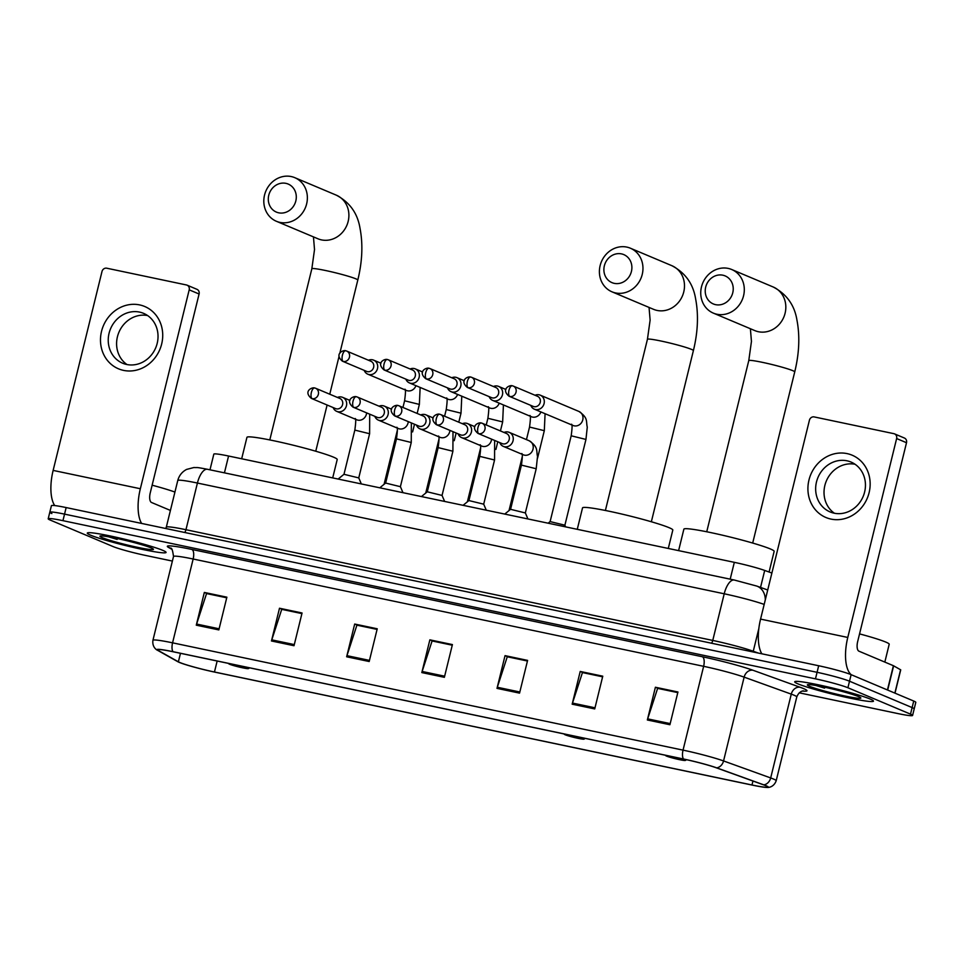<?xml version="1.0" encoding="UTF-8"?>
<svg xmlns="http://www.w3.org/2000/svg" width="964" height="964" viewBox="0 0 964 964"><rect width="100%" height="100%" fill="white"/><g stroke="black" fill="none" stroke-linecap="round" stroke-linejoin="round"><path stroke-width="1.45" d="M209.983 469.817L213.827 454.14A25.353 1.856 13.8 0 1 228.564 456.02L734.327 562.337A25.353 1.856 13.8 0 1 764.705 570.447L771.887 573.038M799.216 692.827L897.846 713.565A25.353 1.856 -166.2 0 0 912.583 715.445L915.8 702.346A25.353 1.856 -166.2 0 0 913.727 701.045L851.128 674.667A25.353 1.856 -166.2 0 0 818.677 665.75L66.154 507.57A25.353 1.856 -166.2 0 0 51.417 505.69L49.803 512.246A25.353 1.856 -166.2 0 0 51.875 513.547M912.583 715.445A25.353 1.856 -166.2 0 0 910.51 714.143L847.91 687.754L849.513 681.211A25.353 1.856 -166.2 0 0 817.074 672.306L64.54 514.125A25.353 1.856 -166.2 0 0 49.803 512.246A25.353 1.856 -166.2 0 1 64.54 514.125L817.074 672.306A25.353 1.856 -166.2 0 1 849.513 681.211L912.125 707.588L849.513 681.211L851.128 674.667M914.197 708.901A25.353 1.856 -166.2 0 0 912.125 707.588A25.353 1.856 -166.2 0 1 914.197 708.901M870.191 699.057A40.56 2.976 -166.2 0 0 826.365 686.573A40.56 2.976 -166.2 0 0 794.71 681.789A40.56 2.976 -166.2 0 0 798.023 683.886A40.56 2.976 -166.2 0 0 841.837 696.357A40.56 2.976 -166.2 0 0 873.492 701.141A40.56 2.976 -166.2 0 0 870.191 699.057A40.56 2.976 -166.2 0 0 826.365 686.573A40.56 2.976 -166.2 0 0 794.71 681.789A40.56 2.976 -166.2 0 0 798.023 683.886A40.56 2.976 -166.2 0 0 841.837 696.357A40.56 2.976 -166.2 0 0 873.492 701.141A40.56 2.976 -166.2 0 0 870.191 699.057M162.759 550.348A40.56 2.976 -166.2 0 0 118.946 537.876A40.56 2.976 -166.2 0 0 87.29 533.092A40.56 2.976 -166.2 0 0 90.592 535.177A40.56 2.976 -166.2 0 0 134.418 547.66A40.56 2.976 -166.2 0 0 166.073 552.444A40.56 2.976 -166.2 0 0 162.759 550.348A40.56 2.976 -166.2 0 0 118.946 537.876A40.56 2.976 -166.2 0 0 87.29 533.092A40.56 2.976 -166.2 0 0 90.592 535.177A40.56 2.976 -166.2 0 0 134.418 547.66A40.56 2.976 -166.2 0 0 166.073 552.444A40.56 2.976 -166.2 0 0 162.759 550.348M765.488 785.6A27.04 1.976 13.8 0 1 767.693 786.998A27.04 1.976 13.8 0 1 751.98 784.985L214.454 672.004A27.04 1.976 13.8 0 1 178.388 661.81L158.301 650.495A27.04 1.976 13.8 0 1 157.554 649.784A27.04 1.976 13.8 0 1 173.279 651.797L683.753 759.102A27.04 1.976 13.8 0 1 716.156 767.754L763.295 784.756A27.04 1.976 13.8 0 1 765.488 785.6M766.091 785.732A27.715 2.024 -166.2 0 0 763.837 784.865L716.71 767.862A27.715 2.024 -166.2 0 0 683.488 758.993L173.014 651.688A27.715 2.024 -166.2 0 0 157.65 650.339A27.715 2.024 -166.2 0 0 157.662 650.351L177.75 661.666A27.715 2.024 -166.2 0 0 214.719 672.113L752.245 785.106A27.715 2.024 -166.2 0 0 767.356 787.443A27.715 2.024 -166.2 0 0 766.091 785.732M847.91 687.754A25.353 1.856 -166.2 0 0 815.472 678.849L62.937 520.668A25.353 1.856 -166.2 0 0 48.2 518.789A25.353 1.856 -166.2 0 0 50.273 520.09L112.872 546.48A25.353 1.856 -166.2 0 0 145.323 555.385L172.387 561.072M271.462 640.976L279.5 608.236L302.057 612.984L294.02 645.723L271.462 640.976A6.76 2.82 101.9 0 1 271.788 639.855L294.297 644.591M196.282 625.178L204.332 592.438L226.877 597.174L218.84 629.914L196.282 625.178A6.76 2.82 101.9 0 1 196.608 624.057L219.117 628.793M497.002 688.38L505.04 655.641L527.597 660.388L519.548 693.128L497.002 688.38A6.76 2.82 101.9 0 1 497.316 687.26L519.825 691.995M572.17 704.19L580.22 671.45L602.765 676.186L594.728 708.926L572.17 704.19A6.76 2.82 101.9 0 1 572.496 703.069L595.005 707.805M647.35 719.988L655.399 687.248L677.945 691.995L669.908 724.735L647.35 719.988A6.76 2.82 101.9 0 1 647.675 718.867L670.185 723.603M346.642 656.785L354.68 624.045L377.237 628.781L369.188 661.521L346.642 656.785A6.76 2.82 101.9 0 1 346.956 655.665L369.477 660.388M421.822 672.583L429.86 639.843L452.417 644.579L444.368 677.318L421.822 672.583A6.76 2.82 101.9 0 1 422.136 671.462L444.645 676.198M282.115 609.441L301.925 613.514M206.935 593.643L226.745 597.704M507.654 656.846L527.465 660.918M582.834 672.655L602.645 676.716M658.002 688.453L677.812 692.526M357.295 625.25L377.105 629.311M432.474 641.048L452.285 645.109M429.86 639.843L432.499 640.952M452.261 645.205L432.089 640.964L422.136 671.462M354.68 624.045L357.319 625.154M377.081 629.408L356.909 625.166L346.956 655.665M655.399 687.248L658.026 688.356M677.788 692.61L657.629 688.368L647.675 718.867M580.22 671.45L582.846 672.559M602.621 676.812L582.449 672.571L572.496 703.069M505.04 655.641L507.679 656.761M527.441 661.015L507.269 656.773L497.316 687.26M204.332 592.438L206.959 593.547M226.721 597.801L206.561 593.559L196.608 624.057M279.5 608.236L282.139 609.344M301.901 613.598L281.729 609.356L271.788 639.855M884.832 662.087L889.206 644.253A42.259 3.097 -166.2 0 0 885.771 642.072A42.259 3.097 -166.2 0 0 859.551 633.89M858.611 696.623A27.546 2.012 -166.2 0 0 829.823 688.368A27.546 2.012 -166.2 0 0 807.458 684.765A27.546 2.012 -166.2 0 0 809.591 686.32A27.546 2.012 -166.2 0 0 840.319 695.008A27.546 2.012 -166.2 0 0 860.816 697.876A27.546 2.012 -166.2 0 0 858.611 696.623M815.966 685.512L824.569 688.127L821.846 686.621M824.569 688.127L819.412 686.139M847.079 453.61A33.8 30.631 112.8 0 1 869.106 492.664A33.8 30.631 112.8 0 1 830.992 519.09A33.8 30.631 112.8 0 1 808.965 480.024A33.8 30.631 112.8 0 1 847.079 453.61M834.125 513.185A27.04 24.498 -67.2 0 0 863.961 494.303A27.04 24.498 -67.2 0 0 851.055 462.069A27.04 24.498 -67.2 0 0 846.982 460.804A27.04 24.498 -67.2 0 0 817.147 479.674A27.04 24.498 -67.2 0 0 830.052 511.908A27.04 24.498 -67.2 0 0 834.125 513.185M851.236 674.716A33.8 14.086 -78.1 0 1 847.778 637.445L896.628 438.548A4.23 3.832 -67.2 0 0 893.869 433.667L814.182 416.918A4.23 3.832 -67.2 0 0 809.423 420.22L760.572 619.105L847.778 637.445M761.849 653.809A33.8 14.086 -78.1 0 1 760.572 619.105M834.414 513.246A27.04 24.498 112.8 0 1 826.341 481A27.04 24.498 112.8 0 1 855.056 464.262M894.508 433.86L904.401 438.03A4.23 3.832 112.8 0 1 906.509 442.717L857.659 641.602A8.447 3.519 101.9 0 0 858.948 651.182L893.399 665.702L900.725 669.847L895.002 693.152M722.855 275.198A15.207 13.785 -67.2 0 0 705.696 287.091A15.207 13.785 -67.2 0 0 715.613 304.66A15.207 13.785 -67.2 0 0 732.761 292.779A15.207 13.785 -67.2 0 0 722.855 275.198M716.903 314.24A23.666 21.437 112.8 0 1 713.336 313.119A23.666 21.437 112.8 0 1 702.045 284.922A23.666 21.437 112.8 0 1 728.157 268.402A23.666 21.437 112.8 0 1 731.712 269.51A23.666 21.437 112.8 0 1 743.003 297.719A23.666 21.437 112.8 0 1 716.903 314.24M666.486 755.475A10.146 0.747 -166.2 0 0 665.702 755.619A10.146 0.747 -166.2 0 0 666.522 756.089A10.146 0.747 -166.2 0 0 677.114 759.126A10.146 0.747 -166.2 0 0 685.344 760.451A10.146 0.747 -166.2 0 0 684.561 759.885A10.146 0.747 -166.2 0 0 678.801 758.066M769.079 572.026L774.152 551.348A46.477 3.398 -166.2 0 0 770.369 548.95A46.477 3.398 -166.2 0 0 720.156 534.659A46.477 3.398 -166.2 0 0 683.874 529.176L678.608 550.625M621.515 253.893A15.207 13.785 -67.2 0 0 604.356 265.787A15.207 13.785 -67.2 0 0 614.273 283.356A15.207 13.785 -67.2 0 0 631.42 271.474A15.207 13.785 -67.2 0 0 621.515 253.893M615.562 292.935A23.666 21.437 112.8 0 1 611.995 291.827A23.666 21.437 112.8 0 1 600.705 263.618A23.666 21.437 112.8 0 1 626.817 247.097A23.666 21.437 112.8 0 1 630.372 248.206A23.666 21.437 112.8 0 1 641.663 276.415A23.666 21.437 112.8 0 1 615.562 292.935M565.145 734.17A10.146 0.747 -166.2 0 0 564.362 734.327A10.146 0.747 -166.2 0 0 565.181 734.785A10.146 0.747 -166.2 0 0 575.773 737.822A10.146 0.747 -166.2 0 0 584.003 739.147A10.146 0.747 -166.2 0 0 583.22 738.581A10.146 0.747 -166.2 0 0 577.46 736.761M668.293 548.456L672.812 530.055A46.477 3.398 -166.2 0 0 669.028 527.657A46.477 3.398 -166.2 0 0 618.816 513.366A46.477 3.398 -166.2 0 0 582.533 507.871L577.267 529.32M285.91 183.353A15.207 13.785 -67.2 0 0 268.763 195.246A15.207 13.785 -67.2 0 0 278.68 212.815A15.207 13.785 -67.2 0 0 295.828 200.934A15.207 13.785 -67.2 0 0 285.91 183.353M279.958 222.395A23.666 21.437 112.8 0 1 276.403 221.286A23.666 21.437 112.8 0 1 265.112 193.077A23.666 21.437 112.8 0 1 291.224 176.557A23.666 21.437 112.8 0 1 294.779 177.665A23.666 21.437 112.8 0 1 306.07 205.874A23.666 21.437 112.8 0 1 279.958 222.395M229.553 663.63A10.146 0.747 -166.2 0 0 228.769 663.786A10.146 0.747 -166.2 0 0 229.577 664.244A10.146 0.747 -166.2 0 0 240.181 667.281A10.146 0.747 -166.2 0 0 248.411 668.606A10.146 0.747 -166.2 0 0 247.628 668.04A10.146 0.747 -166.2 0 0 241.868 666.22M332.701 477.915L337.219 459.503A46.477 3.398 -166.2 0 0 333.423 457.117A46.477 3.398 -166.2 0 0 283.223 442.825A46.477 3.398 -166.2 0 0 246.941 437.331L241.675 458.78M585.955 439.427L564.892 525.199L550.119 521.584L571.182 435.8L585.955 439.427L587.269 427.136C585.871 421.256 588.462 418.087 578.954 411.459L540.262 395.168A7.604 6.893 -67.2 0 0 539.129 394.806A7.604 6.893 -67.2 0 0 535.056 395.264M530.79 405.386A7.604 6.893 -67.2 0 0 534.357 409.182A7.604 6.893 -67.2 0 0 535.502 409.543A7.604 6.893 -67.2 0 0 544.082 403.591A7.604 6.893 -67.2 0 0 540.262 395.168M509.016 396.204L533.2 406.398A5.495 4.977 -67.2 0 0 540.226 402.362A5.495 4.977 -67.2 0 0 537.466 396.276L513.282 386.082A5.495 4.977 -67.2 0 0 512.45 385.829A5.495 2.289 -78.1 0 0 512.282 385.769A5.495 2.289 -78.1 0 0 509.004 390.239A5.495 2.289 101.9 0 0 509.848 396.469A5.495 4.977 -67.2 0 0 513.282 386.082L512.282 385.769C509.643 384.781 500.641 389.179 509.016 396.204A5.495 4.977 -67.2 0 0 509.848 396.469M489.146 396.626A7.604 6.893 -67.2 0 0 492.712 400.422A7.604 6.893 -67.2 0 0 493.857 400.783A7.604 6.893 -67.2 0 0 502.437 394.842A7.604 6.893 -67.2 0 0 498.617 386.407A7.604 6.893 -67.2 0 0 497.472 386.046A7.604 6.893 -67.2 0 0 493.411 386.504M467.371 387.456L491.556 397.65A5.495 4.977 -67.2 0 0 498.569 393.613A5.495 4.977 -67.2 0 0 495.821 387.516L471.637 377.334A5.495 4.977 -67.2 0 0 470.806 377.069A5.495 2.289 -78.1 0 0 470.625 377.02A5.495 2.289 -78.1 0 0 467.359 381.491A5.495 2.289 101.9 0 0 468.191 387.709A5.495 4.977 -67.2 0 0 471.637 377.334L470.625 377.02C467.998 376.02 458.997 380.418 467.371 387.456A5.495 4.977 -67.2 0 0 468.191 387.709M447.489 387.877A7.604 6.893 -67.2 0 0 451.068 391.673A7.604 6.893 -67.2 0 0 452.212 392.035A7.604 6.893 -67.2 0 0 460.78 386.082A7.604 6.893 -67.2 0 0 456.972 377.659A7.604 6.893 -67.2 0 0 455.827 377.298A7.604 6.893 -67.2 0 0 451.755 377.755M425.714 378.695L449.911 388.89A5.495 4.977 -67.2 0 0 456.924 384.853A5.495 4.977 -67.2 0 0 454.177 378.768L429.98 368.573A5.495 4.977 -67.2 0 0 429.161 368.32A5.495 2.289 -78.1 0 0 428.98 368.26A5.495 2.289 -78.1 0 0 425.714 372.731A5.495 2.289 101.9 0 0 426.546 378.96A5.495 4.977 -67.2 0 0 429.98 368.573L428.98 368.26C426.341 367.272 417.352 371.67 425.714 378.695A5.495 4.977 -67.2 0 0 426.546 378.96M405.844 379.117A7.604 6.893 -67.2 0 0 409.411 382.913A7.604 6.893 -67.2 0 0 410.556 383.274A7.604 6.893 -67.2 0 0 419.135 377.334A7.604 6.893 -67.2 0 0 415.327 368.899A7.604 6.893 -67.2 0 0 414.183 368.537A7.604 6.893 -67.2 0 0 410.11 368.995M384.07 369.947L408.254 380.141A5.495 4.977 -67.2 0 0 415.279 376.105A5.495 4.977 -67.2 0 0 412.52 370.007L388.335 359.825A5.495 4.977 -67.2 0 0 387.516 359.56A5.495 2.289 -78.1 0 0 387.335 359.512A5.495 2.289 -78.1 0 0 384.058 363.982A5.495 2.289 101.9 0 0 384.901 370.2A5.495 4.977 -67.2 0 0 388.335 359.825L387.335 359.512C384.696 358.512 375.707 362.91 384.07 369.947A5.495 4.977 -67.2 0 0 384.901 370.2M364.199 370.369A7.604 6.893 -67.2 0 0 367.766 374.165A7.604 6.893 -67.2 0 0 368.911 374.526A7.604 6.893 -67.2 0 0 377.49 368.573A7.604 6.893 -67.2 0 0 373.671 360.15A7.604 6.893 -67.2 0 0 372.526 359.789A7.604 6.893 -67.2 0 0 368.465 360.247M342.425 361.187L366.609 371.381A5.495 4.977 -67.2 0 0 373.634 367.344A5.495 4.977 -67.2 0 0 370.875 361.259L346.691 351.065A5.495 4.977 -67.2 0 0 345.859 350.812A5.495 2.289 -78.1 0 0 345.69 350.751A5.495 2.289 -78.1 0 0 342.413 355.222A5.495 2.289 101.9 0 0 343.244 361.452A5.495 4.977 -67.2 0 0 346.691 351.065L345.69 350.751C343.051 349.763 334.05 354.162 342.425 361.187A5.495 4.977 -67.2 0 0 343.244 361.452M525.344 512.944L510.571 509.317L521.428 465.118L536.201 468.745L537.514 456.454C536.117 450.574 538.707 447.404 529.2 440.777L509.233 432.366A7.604 6.893 -67.2 0 0 504.015 432.462M499.75 442.584A7.604 6.893 -67.2 0 0 503.329 446.38A7.604 6.893 -67.2 0 0 513.041 440.801A7.604 6.893 -67.2 0 0 509.233 432.366M477.975 433.414L502.172 443.609A5.495 4.977 -67.2 0 0 509.185 439.572A5.495 4.977 -67.2 0 0 506.437 433.475L482.241 423.292A5.495 4.977 -67.2 0 0 481.422 423.027A5.495 2.289 -78.1 0 0 481.241 422.979A5.495 2.289 -78.1 0 0 477.975 427.45A5.495 2.289 101.9 0 0 478.807 433.667A5.495 4.977 -67.2 0 0 482.241 423.292L481.241 422.979C478.602 421.979 469.613 426.377 477.975 433.414A5.495 4.977 -67.2 0 0 478.807 433.667M494.556 459.997L483.699 504.172L468.926 500.569L479.783 456.37L494.556 459.997L494.64 440.44M458.105 433.836A7.604 6.893 -67.2 0 0 461.672 437.632A7.604 6.893 -67.2 0 0 471.396 432.041A7.604 6.893 -67.2 0 0 467.576 423.606A7.604 6.893 -67.2 0 0 462.371 423.702M436.331 424.654L460.515 434.848A5.495 4.977 -67.2 0 0 467.54 430.812A5.495 4.977 -67.2 0 0 464.781 424.726L440.596 414.532A5.495 4.977 -67.2 0 0 439.765 414.279A5.495 2.289 -78.1 0 0 439.596 414.219A5.495 2.289 -78.1 0 0 436.318 418.689A5.495 2.289 101.9 0 0 437.162 424.919A5.495 4.977 -67.2 0 0 440.596 414.532L439.596 414.219C436.957 413.231 427.956 417.617 436.331 424.654A5.495 4.977 -67.2 0 0 437.162 424.919M452.899 451.236L442.054 495.424L427.281 491.809L438.138 447.609L452.899 451.236L452.996 431.679M416.46 425.076A7.604 6.893 -67.2 0 0 420.027 428.872A7.604 6.893 -67.2 0 0 429.751 423.292A7.604 6.893 -67.2 0 0 425.931 414.857A7.604 6.893 -67.2 0 0 420.726 414.954M394.686 415.906L418.87 426.088A5.495 4.977 -67.2 0 0 425.883 422.063A5.495 4.977 -67.2 0 0 423.136 415.966L398.951 405.784A5.495 4.977 -67.2 0 0 398.12 405.519A5.495 2.289 -78.1 0 0 397.939 405.47A5.495 2.289 -78.1 0 0 394.674 409.941A5.495 2.289 101.9 0 0 395.505 416.159A5.495 4.977 -67.2 0 0 398.951 405.784L397.939 405.47C395.312 404.47 386.311 408.869 394.686 415.906A5.495 4.977 -67.2 0 0 395.505 416.159M400.397 486.687L385.624 483.06M374.803 416.328A7.604 6.893 -67.2 0 0 378.382 420.123A7.604 6.893 -67.2 0 0 388.094 414.532A7.604 6.893 -67.2 0 0 384.287 406.097A7.604 6.893 -67.2 0 0 379.069 406.193M353.029 407.145L377.225 417.34A5.495 4.977 -67.2 0 0 384.238 413.303A5.495 4.977 -67.2 0 0 381.491 407.218L357.295 397.023A5.495 4.977 -67.2 0 0 356.475 396.77A5.495 2.289 -78.1 0 0 356.294 396.71A5.495 2.289 -78.1 0 0 353.029 401.181A5.495 2.289 101.9 0 0 353.86 407.411A5.495 4.977 -67.2 0 0 357.295 397.023L356.294 396.71C353.655 395.722 344.666 400.108 353.029 407.145A5.495 4.977 -67.2 0 0 353.86 407.411M369.61 433.728L358.753 477.915L343.979 474.3L354.836 430.101L369.61 433.728L369.694 414.171M333.158 407.567A7.604 6.893 -67.2 0 0 336.725 411.363A7.604 6.893 -67.2 0 0 346.45 405.784A7.604 6.893 -67.2 0 0 342.63 397.349A7.604 6.893 -67.2 0 0 337.424 397.445M311.384 398.397L335.568 408.579A5.495 4.977 -67.2 0 0 342.594 404.555A5.495 4.977 -67.2 0 0 339.834 398.457L315.65 388.275A5.495 4.977 -67.2 0 0 314.83 388.01A5.495 2.289 -78.1 0 0 314.65 387.962A5.495 2.289 -78.1 0 0 311.372 392.432A5.495 2.289 101.9 0 0 312.216 398.65A5.495 4.977 -67.2 0 0 315.65 388.275L314.65 387.962C312.011 386.962 303.021 391.36 311.384 398.397A5.495 4.977 -67.2 0 0 312.216 398.65M139.647 304.913A33.8 30.631 112.8 0 1 161.675 343.967A33.8 30.631 112.8 0 1 123.561 370.393A33.8 30.631 112.8 0 1 101.533 331.327A33.8 30.631 112.8 0 1 139.647 304.913M126.694 364.488A27.04 24.498 -67.2 0 0 156.542 345.606A27.04 24.498 -67.2 0 0 143.624 313.372A27.04 24.498 -67.2 0 0 139.563 312.095A27.04 24.498 -67.2 0 0 109.727 330.977A27.04 24.498 -67.2 0 0 122.633 363.211A27.04 24.498 -67.2 0 0 126.694 364.488M141.636 523.44A33.8 14.086 -78.1 0 1 140.346 488.736L189.197 289.851A4.23 3.832 -67.2 0 0 186.45 284.97L106.763 268.209A4.23 3.832 -67.2 0 0 101.991 271.523L53.141 470.408L140.346 488.736M54.731 505.582A33.8 14.086 -78.1 0 1 53.141 470.408M126.995 364.549A27.04 24.498 112.8 0 1 118.909 332.303A27.04 24.498 112.8 0 1 147.625 315.565M187.088 285.163L196.969 289.333A4.23 3.832 112.8 0 1 199.09 294.008L150.239 492.905A8.447 3.519 101.9 0 0 151.517 502.485L170.423 510.438M151.191 547.913A27.546 2.012 -166.2 0 0 122.392 539.671A27.546 2.012 -166.2 0 0 100.027 536.068A27.546 2.012 -166.2 0 0 102.172 537.611A27.546 2.012 -166.2 0 0 132.887 546.311A27.546 2.012 -166.2 0 0 153.397 549.179A27.546 2.012 -166.2 0 0 151.191 547.913M108.534 536.803L117.15 539.43L114.415 537.924M174.93 492.062A42.259 3.097 -166.2 0 0 152.131 485.193M117.15 539.43L111.993 537.442M760.536 587.425L764.705 570.447M730.194 579.159L734.327 562.337M224.431 472.854L228.564 456.02M818.677 665.75L815.472 678.849M913.727 701.045L910.51 714.143M66.154 507.57L62.937 520.668M758.837 628.564L753.258 651.254L758.258 653.05M764.175 604.404A33.8 2.47 -166.2 0 0 724.217 593.788L712.758 640.433A33.8 2.47 13.8 0 1 753.258 651.254A4.23 3.47 -70.2 0 0 753.137 651.977M207.477 469.287A16.906 7.049 101.9 0 0 197.415 483.048A33.8 2.47 -166.2 0 0 177.762 480.542C179.099 475.553 182.039 471.842 186.594 469.42L193.872 467.528C198.982 467.781 194.644 466.889 207.477 469.287L734.279 580.027A16.906 7.049 101.9 0 0 724.217 593.788L197.415 483.048L185.956 529.706L712.758 640.433A4.23 1.759 -78.1 0 1 711.492 643.229M177.762 480.542L166.302 527.2A33.8 2.47 13.8 0 1 185.956 529.706A4.23 1.759 -78.1 0 1 184.678 532.49M734.279 580.027L756.8 586.076A16.906 13.858 109.8 0 1 765.308 599.837M751.98 784.985L752.956 781.021M173.014 651.688A8.447 3.519 -78.1 0 1 172.568 642.831L683.042 750.137A33.8 2.47 13.8 0 1 723.554 760.945L770.682 777.948A33.8 2.47 13.8 0 1 773.429 779.008A33.8 2.47 13.8 0 1 776.189 780.756L796.782 696.936A33.8 2.47 -166.2 0 0 794.023 695.201A33.8 2.47 -166.2 0 0 791.275 694.14L744.136 677.138A33.8 2.47 -166.2 0 0 703.636 666.317L193.149 559.012A33.8 2.47 -166.2 0 0 173.508 556.505C172.677 550.239 171.7 547.48 170.58 548.215A8.447 8.158 -60.6 0 0 168.471 547.395A42.259 3.097 13.8 0 1 191.872 549.444L702.346 656.749A42.259 3.097 13.8 0 1 752.98 670.257L800.12 687.272A42.259 3.097 13.8 0 1 802.482 691.067M763.837 784.865A8.447 6.929 109.8 0 0 770.682 777.948L791.275 694.14A8.447 6.929 -70.2 0 1 800.12 687.272M702.346 656.749A8.447 3.519 101.9 0 1 703.636 666.317L683.042 750.137A8.447 3.519 101.9 0 0 683.488 758.993M157.65 650.339C157.132 650.23 151.963 647.495 152.927 640.325A33.8 2.47 13.8 0 1 172.568 642.831L193.149 559.012A8.447 3.519 101.9 0 0 191.872 549.444M752.98 670.257A8.447 6.929 -70.2 0 0 744.136 677.138L723.554 760.945A8.447 6.929 109.8 0 1 716.71 767.862M171.785 549.263L168.471 547.395M158.301 650.495L158.53 649.519M178.388 661.81L180.473 653.315M214.454 672.004L217.153 661.027M887.446 689.959L893.399 665.702M906.509 442.717L896.628 438.548M893.628 665.811L887.675 690.067M894.869 693.092L900.605 669.739M706.733 531.779L748.775 360.608A23.666 1.735 13.8 0 1 762.524 362.368A23.666 1.735 13.8 0 1 792.806 370.682A23.666 1.735 13.8 0 1 794.734 371.899C799.264 353.294 800 336.014 796.939 320.048C794.505 305.082 786.6 294.068 773.236 287.007L731.712 269.51M713.336 313.119L754.86 330.616A23.666 21.437 -67.2 0 0 758.415 331.724A23.666 21.437 -67.2 0 0 784.527 315.216A23.666 21.437 -67.2 0 0 773.236 287.007M605.392 510.474L647.434 339.304A23.666 1.735 13.8 0 1 661.196 341.063A23.666 1.735 13.8 0 1 691.465 349.378A23.666 1.735 13.8 0 1 693.393 350.595C697.924 332.002 698.659 314.722 695.598 298.756C693.164 283.778 685.259 272.764 671.896 265.703L630.372 248.206M611.995 291.827L653.52 309.311A23.666 21.437 -67.2 0 0 657.074 310.432A23.666 21.437 -67.2 0 0 683.187 293.912A23.666 21.437 -67.2 0 0 671.896 265.703M269.8 439.933L311.842 268.763A23.666 1.735 13.8 0 1 325.591 270.523A23.666 1.735 13.8 0 1 355.873 278.837A23.666 1.735 13.8 0 1 357.801 280.054C362.331 261.461 363.067 244.181 360.006 228.215C357.56 213.237 349.667 202.223 336.303 195.162L294.779 177.665M276.403 221.286L317.927 238.771A23.666 21.437 -67.2 0 0 321.482 239.891A23.666 21.437 -67.2 0 0 347.594 223.371A23.666 21.437 -67.2 0 0 336.303 195.162M534.357 409.182L573.05 425.486A7.604 6.893 -67.2 0 0 574.195 425.835A7.604 6.893 -67.2 0 0 574.616 425.907A7.604 6.893 -67.2 0 0 582.654 420.304A7.604 6.893 -67.2 0 0 578.954 411.459M545.082 413.701L544.311 430.679L529.537 427.052C530.622 419.075 530.718 415.231 529.802 415.496M492.712 400.422L531.393 416.725A7.604 6.893 -67.2 0 0 532.538 417.087A7.604 6.893 -67.2 0 0 532.971 417.159A7.604 6.893 -67.2 0 0 540.888 411.929M503.425 404.94L502.654 421.919L487.892 418.292C488.977 410.315 489.061 406.471 488.158 406.748M451.068 391.673L489.748 407.977A7.604 6.893 -67.2 0 0 490.893 408.326A7.604 6.893 -67.2 0 0 491.327 408.399A7.604 6.893 -67.2 0 0 499.232 403.169M461.78 396.192L461.009 413.17L446.236 409.543C447.332 401.566 447.417 397.71 446.501 397.987M409.411 382.913L448.103 399.217A7.604 6.893 -67.2 0 0 449.248 399.578A7.604 6.893 -67.2 0 0 449.67 399.65A7.604 6.893 -67.2 0 0 457.587 394.421M420.135 387.432L419.364 404.41L404.591 400.783C405.675 392.806 405.772 388.962 404.856 389.239M367.766 374.165L406.459 390.468A7.604 6.893 -67.2 0 0 407.591 390.818A7.604 6.893 -67.2 0 0 408.025 390.89A7.604 6.893 -67.2 0 0 415.942 385.66M503.329 446.38L523.295 454.791A7.604 6.893 -67.2 0 0 524.862 455.225A7.604 6.893 -67.2 0 0 533.008 449.212A7.604 6.893 -67.2 0 0 529.2 440.777M461.672 437.632L481.639 446.043A7.604 6.893 -67.2 0 0 483.217 446.477A7.604 6.893 -67.2 0 0 491.363 440.452A7.604 6.893 -67.2 0 0 491.58 439.138M420.027 428.872L439.994 437.282A7.604 6.893 -67.2 0 0 441.572 437.716A7.604 6.893 -67.2 0 0 449.718 431.703A7.604 6.893 -67.2 0 0 449.923 430.39M411.351 422.931L411.254 442.488L396.481 438.861C397.578 430.884 397.662 427.028 396.746 427.305M378.382 420.123L398.349 428.534A7.604 6.893 -67.2 0 0 399.915 428.968A7.604 6.893 -67.2 0 0 408.061 422.943A7.604 6.893 -67.2 0 0 408.278 421.63M336.725 411.363L356.704 419.774A7.604 6.893 -67.2 0 0 358.271 420.208A7.604 6.893 -67.2 0 0 366.416 414.195A7.604 6.893 -67.2 0 0 366.633 412.881M199.09 294.008L189.197 289.851M166.302 527.2L165.724 528.501M756.8 586.076L767.718 590.004M767.356 787.443C767.862 787.588 773.718 787.552 776.189 780.756M48.2 518.789L49.803 512.246M152.927 640.325L173.508 556.505M803.205 690.935C804.639 690.839 799.481 690.128 796.782 696.936M752.691 543.057L794.734 371.899M685.344 760.451L686.573 759.704M748.775 360.608L751.45 341.413L750.39 328.736M651.351 521.765L693.393 350.595M584.003 739.147L585.256 738.4M647.434 339.304L650.122 320.108L649.049 307.432M315.758 451.224L327.109 405.013M329.76 394.216L339.063 356.331M339.786 353.402L357.801 280.054M248.411 668.606L249.664 667.859M311.842 268.763L314.517 249.568L313.457 236.891M564.88 525.175L565.603 526.874M571.447 424.256C572.363 423.979 572.279 427.823 571.182 435.8M550.131 521.56L548.13 523.199M537.551 458.189L544.311 430.679M509.016 510.571L522.295 456.55M526.452 439.62L529.537 427.052M505.919 389.48L498.617 386.407M495.906 449.429L497.786 441.753M500.437 430.956L502.654 421.919M467.371 501.822L480.638 447.79M486.242 424.979L487.892 418.292M464.262 380.732L456.972 377.659M454.249 440.681L456.141 433.005M458.792 422.196L461.009 413.17M425.727 493.062L438.994 439.042M444.597 416.219L446.236 409.543M422.618 371.971L415.327 368.899M412.604 431.92L414.496 424.244M417.147 413.448L419.364 404.41M384.07 484.314L397.349 430.281M402.952 407.459L404.591 400.783M380.973 363.223L373.671 360.15M527.923 518.945L525.344 512.92L536.201 468.745M521.693 453.574C522.609 453.297 522.524 457.141 521.428 465.118M510.595 509.293L504.738 514.077M483.699 504.16L486.278 510.197M480.048 444.814C480.964 444.537 480.867 448.393 479.783 456.37M474.878 426.678L467.576 423.606M468.938 500.533L463.082 505.317M442.042 495.412L444.633 501.437M438.403 436.065C439.307 435.788 439.223 439.632 438.138 447.609M433.234 417.93L425.931 414.857M427.293 491.785L421.437 496.568M402.976 492.688L400.397 486.651L411.254 442.488M379.792 487.808L385.648 483.024L396.481 438.861M391.577 409.17L384.287 406.097M358.753 477.891L361.331 483.928M355.101 418.557C356.017 418.28 355.921 422.124 354.836 430.101M349.932 400.422L342.63 397.349M344.003 474.276L338.135 479.06"/></g></svg>
